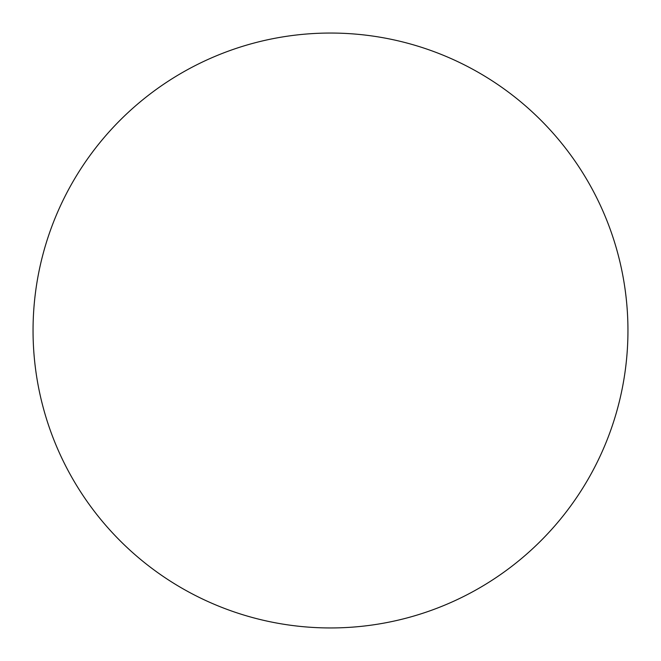 <?xml version="1.0" encoding="UTF-8"?>
<svg xmlns="http://www.w3.org/2000/svg" width="661" height="661" viewBox="0 0 661 661"><rect width="100%" height="100%" fill="white"/><g stroke="black" fill="none" stroke-linecap="round" stroke-linejoin="round"><path stroke-width="0.5" stroke-dasharray="3.31 2.48" d="M627.95 330.5A297.45 297.45 0 0 1 330.5 627.95A297.45 297.45 0 0 1 33.05 330.5A297.45 297.45 0 0 1 330.5 33.05A297.45 297.45 0 0 1 627.95 330.5A297.45 297.45 0 0 0 330.5 33.05A297.45 297.45 0 0 0 33.05 330.5A297.45 297.45 0 0 0 330.5 627.95A297.45 297.45 0 0 0 627.95 330.5"/><path stroke-width="0.99" d="M33.05 330.5A297.45 297.45 0 0 0 330.5 627.95A297.45 297.45 0 0 0 627.95 330.5A297.45 297.45 0 0 0 330.5 33.05A297.45 297.45 0 0 0 33.05 330.5"/></g></svg>
